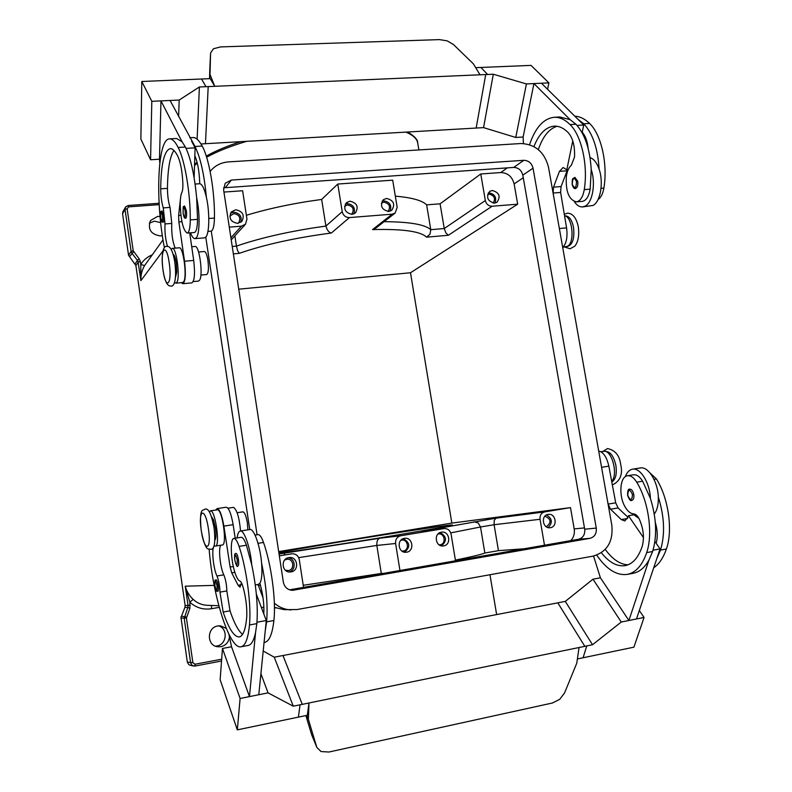 <?xml version="1.0" encoding="UTF-8"?>
<svg xmlns="http://www.w3.org/2000/svg" width="792" height="792" viewBox="0 0 792 792"><rect width="100%" height="100%" fill="white"/><g stroke="black" fill="none" stroke-linecap="round" stroke-linejoin="round"><path stroke-width="1.19" d="M161.984 210.9L163.538 215.127C164.013 219.285 163.865 221.691 163.063 222.354C161.489 221.117 162.36 224.057 160.766 217.998C160.548 209.464 160.677 212.068 161.984 210.9M193.198 281.586L198.525 281.091L199.653 280.12C203.316 274.784 199.257 245.094 195.06 246.47L191.723 246.748M174.626 282.378L175.903 283.18L176.953 282.219C180.338 276.883 176.279 247.015 172.359 248.371L171.28 249.391M175.903 283.18L182.724 282.556L183.793 281.586C187.258 276.25 183.2 246.441 179.2 247.797L172.359 248.371M167.508 246.48C165.459 239.451 164.627 231.937 165.023 223.938L163.281 207.89C161.627 202.495 160.766 196.139 160.697 188.823C161.043 164.013 164.211 150.619 170.201 148.639C172.626 148.5 175.18 151.064 177.863 156.321C180.635 162.538 182.309 171.607 182.873 183.536C182.982 187.803 182.655 190.753 181.893 192.377C180.784 194.684 180.22 198.743 180.21 204.544C180.903 220.988 183.229 230.492 187.179 233.076C189.12 232.511 190.149 228.126 190.278 219.919C190.466 193.505 184.813 159.944 178.17 147.46C175.131 141.58 172.25 138.719 169.508 138.877C157.38 138.689 155.202 201.722 164.409 247.757M175.507 277.329L176.804 271.953L176.26 263.132C175.408 257.895 174.379 254.925 173.161 254.222M200.871 275.062L206.672 274.537C208.454 273.27 208.87 268.538 207.91 260.36C206.969 254.727 205.791 251.777 204.385 251.51L198.574 252.005M574.319 201.584C576.804 205.326 579.556 207.108 582.575 206.94L585.288 206.069C592.624 202.435 595.911 182.912 591.228 169.686C589.99 149.114 584.892 133.957 575.933 124.235L570.111 119.661L559.776 116.978L556.964 117.404M590.06 157.618C593.822 158.865 596.841 162.697 599.098 169.122C603.801 182.318 600.465 201.802 593.069 205.425L582.575 206.94M575.487 188.516C577.427 187.783 578.19 185.397 577.764 181.348L574.903 177.358C572.497 179.398 572.289 176.764 572.151 184.447C573.25 187.724 574.358 189.08 575.487 188.516M216.008 579.744C216.83 579.991 217.553 581.922 218.166 585.545C218.602 589.01 218.483 590.961 217.8 591.416C216.731 590.406 216.701 593.604 214.919 585.763C214.711 579.447 215.414 579.427 217.048 585.704C217.265 592.03 216.562 592.04 214.939 585.763C214.82 576.527 214.83 582.071 216.008 579.744M227.898 508.167L233.62 507.375C237.055 510.068 239.362 517.938 240.54 531.006M255.044 535.075L258.024 534.6C259.756 534.491 261.588 537.105 263.508 542.451C271.369 564.518 276.21 600.791 273.893 620.522C272.329 634.075 269.28 641.352 264.736 642.342L264.073 642.47M209.326 511.87L210.731 510.84C215.523 511.078 220.295 546.302 215.493 546.064L214.602 545.975C211.216 545.837 212.969 567.894 216.959 575.992C218.78 580.536 219.79 585.912 219.968 592.119L223.146 612.048C228.789 628.808 234.185 637.095 239.313 636.926C243.065 636.095 245.53 629.67 246.698 617.641C247.243 608.533 246.065 598.445 243.164 587.377C242.045 583.536 240.936 581.427 239.847 581.021C238.273 580.486 236.66 577.734 235.016 572.764C230.7 560.043 229.928 538.451 233.858 538.451C235.481 538.362 237.214 541.005 239.065 546.401C246.629 568.666 251.48 605.177 249.48 624.967C248.124 638.57 245.322 645.836 241.065 646.777C229.541 649.757 212.751 595.96 209.147 549.232M210.375 510.82L217.622 509.791C222.512 510.018 227.284 545.173 222.384 544.965L215.493 546.064M233.858 538.451L241.134 537.293C242.797 537.194 244.56 539.837 246.431 545.213L251.747 564.835C250.381 547.737 244.174 529.808 240.243 531.046L240.194 531.056C238.699 531.432 237.669 533.719 237.115 537.936M214.899 540.055C216.097 538.52 216.265 534.471 215.414 527.888L213.434 519.701L211.513 516.721M237.115 512.721L242.906 511.84C244.669 512.246 246.154 515.938 247.371 522.908L247.876 529.848M625.314 476.675C626.927 472.329 629.303 469.844 632.412 469.21L632.501 469.201C640.283 467.419 649.945 482.863 650.38 498.326C656.509 518.186 657.251 535.917 652.618 551.519L648.975 560.013L628.898 620.492L636.491 618.968L660.063 548.925L653.034 550.202M632.501 469.201L640.332 467.963C648.173 466.171 657.885 481.566 658.32 497.01C658.548 504.524 657.202 510.197 654.261 514.048M633.748 494.376C634.184 497.772 633.58 499.772 631.937 500.376C630.61 501.346 629.155 499.643 627.591 495.248C627.521 490.753 628.274 488.723 629.858 489.169C631.66 489.238 632.957 490.971 633.748 494.376M388.011 211.484L388.021 211.484C390.921 206.712 389.545 203.594 383.892 202.148L381.368 203.158M390.11 211.177C391.951 205.346 389.803 201.891 383.675 200.812L382.12 201.148M388.684 211.474C381.566 209.692 379.784 205.772 383.348 199.713L386.546 198.436C393.713 200.287 395.455 204.227 391.763 210.276L388.684 211.474M546.232 526.739L546.322 526.729C551.687 522.492 551.212 518.978 544.886 516.206M550.4 527.7L550.054 527.739C542.579 528.858 540.629 515.305 548.113 514.414L548.341 514.384C555.836 513.117 557.954 526.739 550.4 527.7M493.238 203.108C495.762 198.465 494.386 195.475 489.1 194.139L487.565 194.555M495 203.079C496.832 197.376 494.792 193.961 488.882 192.842L488.248 192.921M494.475 203.148C487.436 201.148 485.852 197.228 489.713 191.387L492.287 190.486C499.356 192.545 500.91 196.475 496.96 202.297L494.475 203.148M439.115 544.837L440.114 544.777C446.391 543.975 444.827 532.957 438.58 533.937L437.946 534.056M443.639 545.886L443.173 545.945C435.303 547.005 433.511 533.135 441.392 532.184L441.679 532.145C449.608 530.878 451.608 544.866 443.639 545.886M344.589 206.217L347.46 204.92C353.123 206.296 354.559 209.405 351.767 214.236L351.589 214.375M345.332 204.039L347.243 203.574C353.42 204.613 355.618 208.068 353.826 213.939M352.044 214.355C344.926 212.672 343.065 208.771 346.48 202.633L349.916 201.188C357.103 202.95 358.915 206.88 355.37 212.999L352.044 214.355M284.635 560.053L286.991 559.251C293.703 558.34 295.05 569.705 288.328 570.567L285.328 570.191M291.001 571.893L290.268 571.972C281.843 572.834 280.418 558.617 288.823 557.598L289.278 557.538C297.802 556.36 299.554 570.794 291.001 571.893M229.819 216.107L233.798 213.583C239.392 214.691 241.045 217.711 238.758 222.661L238.026 223.324M230.432 213.295L233.581 212.187C239.798 213.068 242.174 216.444 240.719 222.344M237.709 223.364C230.68 222.027 228.541 218.226 231.284 211.969L235.63 209.791C242.728 211.207 244.827 215.048 241.916 221.315L237.709 223.364M400.831 540.283L401.801 540.075C408.167 539.104 409.692 550.222 403.296 551.034L401.91 551.064M406.633 552.192L406.118 552.252C398.099 553.281 396.376 539.312 404.395 538.352L404.712 538.303C412.78 537.045 414.741 551.153 406.633 552.192M600.871 451.727L604.286 451.272C612.226 450.658 618.245 474.933 611.681 481.308M601.356 552.737C609.147 562.478 617.077 566.775 625.165 565.637C632.659 564.112 638.342 557.697 642.223 546.371C644.49 537.877 643.52 528.799 639.302 519.136C637.629 515.81 635.738 514.058 633.64 513.889C630.62 513.681 627.828 511.434 625.254 507.147C618.453 496.178 619.829 476.388 627.541 475.735C630.749 475.368 633.798 477.517 636.699 482.16C648.559 501.336 653.202 533.966 646.688 552.598C642.253 565.409 635.778 572.675 627.294 574.398C616.641 575.764 606.464 569.339 596.732 555.133M236.026 553.469C236.957 553.707 237.758 555.746 238.422 559.578C238.897 563.35 238.729 565.488 237.927 565.993C237.263 567.547 236.214 565.557 234.769 560.013C234.581 553.172 235.392 553.083 237.204 559.766C237.402 566.617 236.6 566.696 234.788 560.013C234.254 555.152 234.68 552.964 236.026 553.469M228.918 634.283L231.541 646.767L222.473 648.46L220.146 679.744L237.323 729.858L298.426 717.116L300.019 704.821L298.426 717.126L307.316 715.275L308.979 702.989L579.051 647.519L576.784 663.132L564.567 692.941L559.697 699.346L552.39 703.009L328.918 752.024L321.067 751.549L316.869 747.46L311.642 734.719L316.869 747.46M598.059 199.525C600.93 197.624 602.87 193.812 603.87 188.1C607.959 164.162 601.277 134.303 589.565 123.433C584.793 118.83 579.873 116.414 574.824 116.206M562.874 247.351L567.923 246.104C575.022 241.293 572.279 216.671 564.538 215.711M533.927 146.599C538.956 133.927 545.658 127.106 554.034 126.156C558.895 125.879 563.637 128.037 568.25 132.65C572.913 138.125 575.002 146.263 574.517 157.064L571.369 165.191C568.854 167.379 567.181 171.121 566.369 176.418C565.528 191.367 568.854 199.851 576.348 201.861L582.189 201.396C586.139 200.713 588.803 196.634 590.169 189.159L591.228 169.686M576.348 201.861C580.279 201.178 582.922 197.099 584.268 189.615C588.199 165.558 581.556 135.521 570.052 124.582C564.825 119.424 559.479 116.998 553.994 117.305C543.411 118.632 535.263 127.76 529.531 144.689M186.328 210.504L184.576 205.96C183.219 207.425 182.992 203.96 183.17 213.632C184.704 220.176 184.526 217.186 185.704 218.305C186.635 217.592 186.843 214.988 186.328 210.504M187.179 233.076L194.357 232.492C196.337 231.927 197.406 227.552 197.555 219.354L196.654 197.881C200.049 212.711 199.802 234.155 196.297 237.788L194.971 238.63L204.504 237.847L205.87 237.016C209.474 233.373 209.811 211.979 206.365 197.188C204.227 174.418 200.435 157.519 195.01 146.48L170.092 100.475L160.974 100.901L159.489 159.222L150.569 159.766L140.867 139.055L141.798 81.487L151.807 101.326L179.18 100.049L199.396 86.971L208.197 86.595L205.989 86.684L201.524 79.002L210.217 78.646L214.771 86.298L209.999 74.458L209.791 78.665M191.615 141.243L195.099 147.847L194.842 155.717C197.594 162.023 199.218 170.914 199.713 182.398L199.723 183.744C202.128 184.061 204.346 188.536 206.365 197.188M199.723 183.744L195.089 184.051M209.86 67.528L210.603 52.935L213.454 48.758L220.562 46.916L439.412 39.61L447.183 40.857L453.499 44.56L473.368 63.845L480.021 74.794L487.615 74.468L485.724 74.557L476.17 128.037L485.724 74.557L493.297 74.23L526.413 83.932L548.906 82.883L547.559 89.278M238.729 289.179L410.494 272.755L451.846 523.086L570.487 507.623L544.718 511.889C541.283 512.86 539.728 515.325 540.045 519.285L494.089 524.72L498.455 550.658L484.862 553.024L480.506 526.987L494.089 524.72L494.248 520.324L496.049 518.166L422.324 531.234M450.767 532.887L480.506 526.987L478.21 522.977L474.062 521.799M298.673 557.637L376.834 545.431L381.298 573.457L303.237 585.298M399.95 570.507L395.604 543.49L376.834 545.431C376.665 541.084 377.754 538.669 380.111 538.184L285.031 553.034L284.17 554.598M278.814 552.43L335.65 542.579C388.892 533.788 452.955 524.096 452.44 525.017C451.123 525.769 431.442 529.313 393.406 535.639C348.747 543.045 294.386 551.41 278.942 553.291M229.482 636.996C228.72 642.193 225.849 645.44 220.889 646.708L217.434 646.737C206.474 645.421 206.86 627.373 217.84 625.957L220.602 625.848L226.284 628.442M215.454 646.183L216.83 646.024C226.928 644.648 228.274 628.472 218.542 625.848M517.671 204.197L492.109 206.237L448.381 235.274L445.866 232.888L444.253 228.541L430.779 229.68L426.631 204.851L440.085 203.811L444.253 228.541L485.328 200.544L480.764 173.973L500.722 172.557C507.712 172.814 512.186 176.596 514.137 183.912L517.671 204.197L410.494 272.755M246.371 215.285C264.657 209.712 285.051 205.108 307.543 201.485L321.661 199.435L337.778 184.041L392.693 180.17L397.178 207.405L395.129 213.048L376.25 227.819L372.557 229.591C402.683 228.819 420.691 231.343 426.571 237.164L429.957 234.254L430.779 229.68C424.948 224.463 409.385 221.8 384.09 221.681M234.868 235.858L236.432 246.114L232.224 246.47M233.353 253.866L239.273 253.351L237.64 250.747L236.432 246.114C257.38 238.887 282.497 232.898 311.761 228.136L325.908 226.057C327.076 230.205 328.888 232.521 331.343 233.026L349.44 217.582L392.188 214.177L372.557 229.591M162.36 235.61L160.499 235.947C150.886 234.472 147.54 229.343 150.47 220.552L157.628 216.404L160.073 216.513M160.697 222.661L154.49 221.156L149.322 223.166M218.84 605.741L207.207 605.306C201.821 605.029 197.139 603.058 193.139 599.376C189.139 595.515 186.506 591.119 185.239 586.189L188.05 605.543L185.13 605.425L184.902 607.375L187.823 607.523L184.199 618.374L190.654 662.963L192.129 665.448L194.921 666.072L221.542 661.013L194.98 666.052M186.536 617.087L181.536 616.156L180.942 617.097L187.328 662.142L188.783 664.607L189.991 665.171L193.357 666.023L195.109 665.577L195.02 664.25L192.892 662.696L186.427 618.077L189.931 608.207L189.823 602.197C196.06 607.801 203.306 609.979 211.553 608.721L219.275 607.365M128.71 206.851L128.255 205.494L125.74 206.801L122.948 211.672L122.562 213.781L125.037 209.395L127.146 208.771L128.71 206.851L159.182 204.643M159.103 203.277L128.255 205.494L125.423 207.266L125.037 209.395L131.106 251.371L128.561 255.291L135.887 265.538L138.224 262.152L140.352 261.568L139.224 258.935L133.224 250.777L127.146 208.771M214.196 585.377L185.239 586.189L189.823 602.197L193.139 599.376M152.213 254.856C147.342 256.846 143.53 260.043 140.768 264.459L140.907 280.615C140.659 275.24 141.887 270.23 144.57 265.587L163.013 239.837M140.352 261.568L140.768 264.459L144.57 265.587M185.13 605.425L135.887 265.538M128.561 255.291L122.562 213.781M181.536 616.156L184.902 607.375M229.284 227.136L241.441 226.165L245.47 224.235L246.956 219.097L242.609 190.753L223.948 192.07M321.661 199.435L325.908 226.057L342.223 211.682C343.223 215.523 345.629 217.493 349.44 217.582M395.327 196.159C411.8 197.574 422.235 200.465 426.631 204.851M440.085 203.811L480.764 173.973M492.109 206.237C488.575 206.138 486.308 204.237 485.328 200.544M337.778 184.041L342.223 211.682M451.846 523.086L278.685 551.588M570.487 507.623L574.19 528.908C574.863 533.521 573.735 537.422 570.814 540.609M279.338 555.865L292.01 553.776C295.901 553.737 298.327 555.687 299.287 559.627L303.554 587.377M455.499 560.786L451.103 534.194C450.133 530.363 447.827 528.482 444.173 528.561L400.772 535.748L380.111 538.184M524.185 548.767L498.455 550.658M540.045 519.285L544.5 545.213M484.862 553.024C481.348 554.469 471.527 556.826 455.39 560.112M383.694 573.349L381.298 573.457M395.129 213.048L392.188 214.177M209.543 78.675L209.85 67.726M210.593 53.024L209.999 74.458M141.798 81.487L201.524 79.012L205.989 86.684L480.021 74.794M475.685 67.666L480.912 67.449L487.615 74.468M200.98 143.966L483.565 127.621L493.297 74.23M208.197 86.595L205.465 143.708M599.098 169.122C597.881 148.589 592.763 133.482 583.734 123.78L577.873 119.226L541.431 83.229L533.937 83.576L523.126 137.006L523.403 143.52M483.565 127.621L515.77 137.462L526.413 83.932M515.77 137.462L523.126 137.006M480.922 67.459L531.016 65.389L548.906 82.883M197.119 139.204L199.396 86.971M178.616 116.612L179.18 100.049M150.569 159.766L151.807 101.326M160.974 100.901L182.081 141.788L176.596 138.481L169.508 138.877M195.099 147.847L186.061 148.381M159.806 162.934L159.479 159.222M194.971 238.63C193.495 238.669 192.01 236.729 190.506 232.808M207.93 231.403L211.019 231.155C213.088 230.591 214.236 226.225 214.444 218.057C214.889 191.793 209.157 158.45 202.188 146.055C199 140.224 195.941 137.392 193.02 137.56L189.763 137.739M570.111 119.661L533.937 83.576M538.332 149.609C542.768 136.59 548.985 128.819 556.994 126.284M553.875 197.564L553.113 193.03L553.529 187.14L559.449 171.349L563.142 167.498L566.805 169.795L572.764 140.867M577.051 125.413L583.734 125.017L582.12 132.729M577.873 119.226L583.734 125.017M566.805 169.795L568.201 169.696M567.518 169.745L561.053 186.575L560.627 192.456L566.577 227.898C567.735 236.976 566.448 243.51 562.706 247.5M582.239 132.185C585.377 135.788 587.337 141.154 588.119 148.272M311.642 734.719L305.87 715.582M263.201 651.024L274.24 657.192L282.962 655.519L302.267 704.355L300.019 704.831L308.979 702.989L308.385 719.393L316.642 746.807M306.801 715.384L308.385 719.393M577.388 658.964L583.09 657.776L586.763 645.935L579.051 647.519M282.972 655.529L557.806 602.851L584.833 646.331L586.763 645.935M583.09 657.766L633.917 647.163L644.054 617.453L621.274 622.017L592.525 644.737L584.833 646.331L557.806 602.831L565.29 601.395L592.98 579.199L600.425 577.804L628.898 620.492M565.29 601.395L592.525 644.737M592.98 579.199L621.274 622.017M639.332 610.513L644.054 617.453M648.975 560.013C644.688 567.666 639.392 572.101 633.075 573.319L627.294 574.398M600.415 577.813L593.535 556.043M237.323 729.858L240.105 698.485L268.062 692.871L293.278 706.197L302.267 704.355M274.24 657.192L293.278 706.197M260.915 673.735L268.062 692.871M231.541 646.767L249.47 696.604L258.786 694.732L266.28 620.532L256.954 622.225M222.473 648.46L240.105 698.485M249.47 696.604L255.549 632.58C253.856 640.52 251.401 644.807 248.193 645.44L241.065 646.777M249.866 529.531L249.906 529.521C253.945 528.264 260.251 546.134 261.598 563.191C262.37 573.24 261.796 579.922 259.865 583.239L258.35 584.397L255.272 584.932M256.341 594.149L263.795 613.939C264.3 604.89 263.112 595.059 260.231 584.437L259.865 583.239M263.795 613.939L266.28 620.532M261.598 563.191C266.32 585.635 267.983 605.187 266.607 621.849L265.251 630.788M627.957 517.305L618.116 507.949L615.701 502.831L608.85 466.151C606.771 457.083 603.395 452.054 598.702 451.064M660.063 548.925L654.915 541.481M638.877 518.305L632.184 513.652M607.246 499.376L608.127 504.088L610.523 509.226L621.294 519.562L624.769 520.978L627.937 517.364L628.442 515.721L633.313 514.889M628.442 515.721L643.46 537.629M605.256 549.41C612.483 559.33 620.067 564.468 628.007 564.815M656.172 543.302C657.855 537.115 657.568 530.165 655.311 522.433M658.32 497.01C664.468 516.81 665.191 534.501 660.498 550.084L656.816 558.568M627.541 475.735L633.432 474.794C636.659 474.428 639.728 476.566 642.639 481.199L650.38 498.326M649.994 472.923L656.429 478.972C668.478 498 673.101 530.442 666.389 549.014C663.31 557.855 659.092 564.112 653.717 567.785M403.187 538.679C410.127 542.54 410.573 547.044 404.544 552.182M288.07 557.776C295.584 558.083 296.446 570.458 289.04 571.933M441.5 545.856C447.203 540.788 446.728 536.362 440.065 532.571M548.084 527.591C552.885 522.769 552.351 518.562 546.47 514.968M395.604 543.49C395.327 539.362 397.049 536.778 400.772 535.748M210.137 171.438C214.79 165.686 220.928 162.499 228.551 161.895L520.859 143.53C535.224 144.164 544.441 152.014 548.49 167.102L611.85 525.403C613.315 541.678 607.068 551.925 593.099 556.123L297.02 609.553L284.13 609.662L274.448 607.375M263.053 597.871L258.014 584.456M249.757 529.551L205.772 237.115M289.545 589.822L578.487 539.273C583.09 537.917 585.169 534.56 584.704 529.204L522.809 175.151C521.473 170.181 518.443 167.607 513.701 167.429L223.522 187.803M596.267 528.096C596.742 533.551 594.653 536.956 589.981 538.332L292.594 590.327C287.595 589.981 284.506 587.248 283.338 582.14L223.601 189.803L225.225 183.259L231.333 180.061L523.799 160.311C528.601 160.509 531.679 163.122 533.046 168.181L596.267 528.096L584.704 529.204M291.129 609.949C284.833 609.622 279.239 607.365 274.359 603.187M257.083 534.758L211.266 231.106M251.747 564.835C256.43 587.337 258.123 606.939 256.836 623.631L255.549 632.58M220.909 545.193C218.137 547.44 220.097 567.428 223.799 574.843C225.651 579.368 226.66 584.734 226.829 590.941L230.017 610.83C234.155 623.096 238.343 630.947 242.56 634.382M241.461 582.833L240.016 587.179L238.105 585.278L231.749 572.873L230.125 567.023L223.879 526.116C221.938 515.077 219.681 509.236 217.107 508.603L215.83 509.989M217.107 508.603L226.245 507.227C228.898 507.84 231.185 513.662 233.135 524.68L235.214 538.233M196.654 197.881C194.485 175.062 190.733 158.113 185.407 147.035L182.081 141.788M175.161 248.134C172.498 241.491 171.379 233.254 171.785 223.413L170.042 207.395C168.369 202.01 167.508 195.664 167.459 188.367C167.696 169.221 169.854 156.578 173.913 150.421M194.119 177.794L194.842 155.717M180.606 197.386L178.636 215.474L178.863 221.928L184.526 261.231C186.011 274.279 185.457 281.774 182.843 283.704L191.892 282.863C194.575 280.922 195.179 273.448 193.703 260.439L189.714 232.868M182.843 283.704L181.328 282.685M208.435 528.908C211.87 551.311 204.257 552.252 201.277 530.452C197.871 508.791 205.257 506.484 208.435 528.908M605.454 451.47C610.226 451.4 613.701 456.043 615.879 465.399C617.037 474.071 615.681 479.586 611.79 481.922M162.469 215.434C161.024 210.316 160.459 211.147 160.776 217.948C162.221 223.087 162.786 222.245 162.469 215.434M169.181 262.588C166.122 240.926 159.826 249.678 163.083 270.339C165.974 291.515 172.478 284.021 169.181 262.588M572.25 184.328C574.715 189.229 576.15 188.338 576.566 181.665C574.091 176.784 572.646 177.665 572.25 184.328M258.024 543.342L263.508 542.451M239.065 546.401L246.431 545.213M632.501 494.574C631.976 500.851 630.383 501.069 627.709 495.228C628.224 488.961 629.818 488.743 632.501 494.574M567.349 246.5C572.626 244.867 574.685 238.471 573.517 227.304C571.844 219.661 569.062 215.86 565.161 215.909M603.87 188.1L601.049 188.318M590.169 189.159L584.268 189.615M185.17 210.83C183.546 205.336 182.883 206.247 183.18 213.583C184.803 219.097 185.457 218.186 185.17 210.83M285.031 553.034L279.051 554.014M190.268 605.236L188.05 605.543L187.823 607.523L189.931 608.207M194.525 165.508L197.327 163.221M206.623 157.242C216.899 151.539 230.274 146.223 246.757 141.303M180.962 618.087L186.427 618.077M192.892 662.696L187.328 662.142M129.581 256.598L133.6 251.658M133.224 250.777L131.106 251.371L131.858 253.123L137.471 260.4L139.224 258.935M135.145 263.795L137.471 260.4L137.966 261.241L140.907 280.615L162.905 250.965M405.88 132.106C413.107 135.145 417.057 138.818 417.731 143.114C417.958 139.847 414.582 136.135 407.603 131.997M211.474 605.464L211.553 608.721M221.671 659.201L195.02 664.25M426.571 237.164L448.381 235.274M239.273 253.351C264.716 244.52 295.406 237.739 331.343 233.026M241.441 226.165L230.908 237.798M500.722 172.557L507.316 167.874M574.19 528.908L584.476 527.908M514.137 183.912L523.264 177.735M421.71 531.303L443.936 528.591M544.718 511.889L496.049 518.166M559.449 171.349L567.042 170.815M553.529 187.14L561.053 186.575M553.113 193.03L560.627 192.456M559.35 228.532L566.577 227.898M575.933 124.235L570.052 124.582M589.565 123.433L583.734 123.78M621.294 519.562L627.502 518.503M610.523 509.226L618.116 507.949M608.127 504.088L615.701 502.831M601.573 467.29L608.85 466.151M642.639 481.199L636.699 482.16M652.618 551.519L646.688 552.598M656.429 478.972L654.014 479.358M666.389 549.014L660.498 550.084M578.487 539.273L589.981 538.332M291.139 590.228L294.06 590.198M225.611 187.397L231.333 180.061M513.701 167.429L523.799 160.311M522.809 175.151L533.046 168.181M258.172 585.516L260.528 585.456M249.48 624.967L256.836 623.631M223.146 612.048L230.017 610.83M219.968 592.119L226.829 590.941M216.959 575.992L223.799 574.843M266.607 621.849L273.893 620.522M233.135 524.68L223.879 526.116M233.333 566.488L230.125 567.023M234.877 572.349L231.749 572.873M241.253 584.743L238.105 585.278M178.17 147.46L185.407 147.035M190.278 219.919L197.555 219.354M160.697 188.823L167.459 188.367M163.281 207.89L170.042 207.395M165.023 223.938L171.785 223.413M195.01 146.48L202.188 146.055M208.801 218.493L214.444 218.057M193.703 260.439L184.526 261.231M181.922 221.691L178.863 221.928M180.893 215.295L178.636 215.474M170.923 285.981C173.28 287.11 177.279 281.942 174.775 261.974C172.834 250.876 170.201 245.718 166.874 246.48C164.281 245.312 160.588 251.054 163.043 270.458C164.845 281.417 167.478 286.595 170.923 285.981M210.543 549.272C208.781 548.064 205.742 553.707 201.218 530.472C198.851 506.029 203.445 511.167 204.762 509.266C208.266 507.474 211.375 513.721 214.097 528.017C215.652 542.807 214.464 549.896 210.543 549.272M612.256 484.397L613.642 484.328C620.512 480.298 622.878 473.735 620.72 464.627C619.631 455.548 615.236 450.193 607.523 448.559L602.92 451.41M564.3 214.345L567.498 213.167C572.745 213.345 576.328 217.83 578.279 226.621C579.427 235.175 578.279 241.689 574.834 246.144L570.062 248.787L565.052 247.154M209.85 67.637L210.603 52.935M496.633 614.572L489.971 574.735M261.32 607.365L263.914 607.454M274.448 607.86L275.725 607.909M240.738 141.649C226.72 146.183 215.236 151.005 206.276 156.133M197.079 162.241L194.555 164.38M418.879 149.935L417.731 143.114M444.173 528.561L422.017 531.264M245.47 224.235L231.224 239.857M553.994 117.305L559.776 116.978M240.243 531.046L249.906 529.521"/></g></svg>
